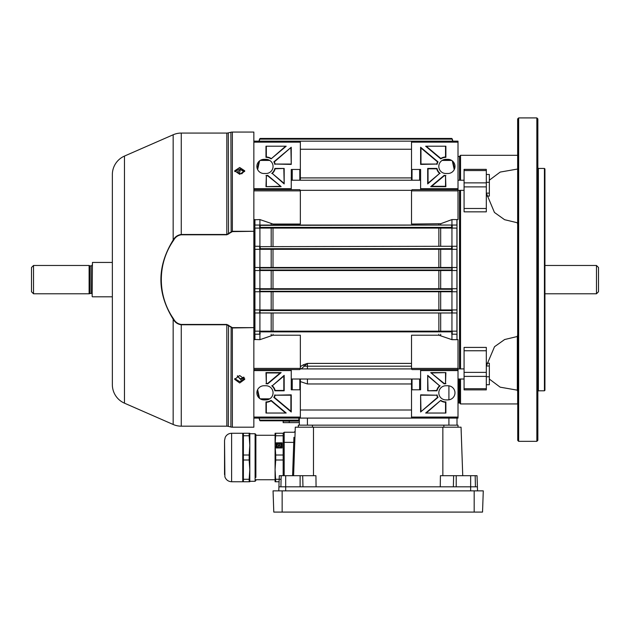 <?xml version="1.0" encoding="UTF-8"?>
<svg xmlns="http://www.w3.org/2000/svg" width="630" height="630" viewBox="0 0 630 630"><rect width="100%" height="100%" fill="white"/><g stroke="black" fill="none" stroke-linecap="round" stroke-linejoin="round"><path stroke-width="0.94" d="M598.5 267.498L598.5 291.753L596.476 293.777L596.476 265.474L598.5 267.498M544.934 293.777L596.476 293.777M544.934 265.474L596.476 265.474M460.538 379.016L460.538 403.94L517.647 403.94L517.647 119.054L517.647 155.311L460.538 155.311L460.538 180.235M517.647 222.461L517.647 184.031M518.655 117.912L518.655 441.339L536.847 441.339L536.847 117.912L518.655 117.912L517.734 118.834L517.734 440.417L518.655 441.339M536.847 117.912L537.855 118.928L537.855 440.323L536.847 441.339M460.538 190.347L460.538 368.912M517.324 169.084L500.196 172.069L489.345 180.188M460.034 368.912L460.034 190.347M460.034 180.235L460.034 155.815L460.538 155.311M489.345 379.063L500.173 387.174L517.324 390.167L517.324 336.499L504.654 339.523L494.534 346.697L486.352 366.006M517.34 336.499L517.947 332.884M517.947 226.367L517.34 222.752M486.344 193.126L494.448 212.46L504.583 219.697L517.324 222.752M517.324 390.167L517.647 391.553M460.538 403.94L460.034 403.436L460.034 379.016M538.366 168.446L538.366 390.805L544.43 390.805L544.43 168.446L538.366 168.446L537.855 167.942M544.43 168.446L544.934 168.958L544.934 390.293L544.43 390.805M486.313 347.413L486.313 350.76L464.074 350.76L464.074 347.413L486.313 347.413M464.074 388.702L486.313 388.702L486.313 389.883L464.074 389.883L464.074 372.369L486.313 372.369L486.313 350.76M486.313 372.369L486.313 376.378L464.074 376.378M486.313 388.702L486.313 376.378M464.074 372.369L464.074 350.76M486.313 169.368L486.313 170.549L464.074 170.549L464.074 169.368L486.313 169.368M464.074 208.491L486.313 208.491L486.313 211.838L464.074 211.838L464.074 182.873L486.313 182.873L486.313 170.549M486.313 182.873L486.313 186.882L464.074 186.882M486.313 208.491L486.313 186.882M464.074 182.873L464.074 170.549M241.668 173.762L243.849 171.722L240.715 169.643L237.581 171.722L239.778 173.762M244.235 170.824L241.944 173.699L239.487 173.699L240.392 169.005M237.762 375.827L237.581 376.614L240.715 378.906L243.779 377.094M244.212 377.614L240.715 379.583L237.313 375.992M486.313 174.478L489.345 174.478L489.345 196.095L486.636 196.095M489.345 182.314L486.313 182.314M489.345 193.126L486.313 193.126M486.313 366.006L489.345 366.006L489.345 363.195L486.628 363.195M489.345 366.006L489.345 376.772L486.313 376.772M489.345 376.772L489.345 384.725L486.313 384.725M244.637 171.581L239.707 168.974L234.769 171.581M239.707 167.486L244.755 170.832L239.707 174.313L234.651 170.832L239.707 167.486M234.738 378.63L239.707 381.615L244.668 378.63M239.707 375.535L244.755 379.315L239.707 382.985L234.651 379.315L239.707 375.535M124.464 156.075L124.464 403.176A20.215 20.215 0 0 1 112.353 384.654L112.353 174.597A20.215 20.215 0 0 1 124.464 156.075L173.163 134.773A20.215 20.215 0 0 1 181.267 133.072L226.832 133.072A6.064 6.064 0 0 0 228.296 132.891L230.895 132.245A6.064 6.064 0 0 1 232.368 132.064L253.851 132.064L253.851 141.159L300.345 141.159L300.345 179.566M253.851 327.632L232.368 327.962L226.832 324.765L181.267 324.765L181.267 426.179A20.215 20.215 0 0 1 173.163 424.478L173.163 319.166C156.815 292.793 156.815 266.435 173.163 240.085C174.982 236.841 177.684 234.974 181.267 234.486L226.832 234.486L232.368 231.289L253.851 231.289L232.368 231.619L226.832 234.801L181.267 234.801C177.825 235.313 175.258 237.163 173.573 240.345C157.279 263.568 157.177 295.517 173.573 318.906C175.258 322.087 177.817 323.938 181.267 324.45L226.832 324.45L232.368 327.632L253.851 327.632L253.851 231.619M232.368 327.632L232.368 427.187A6.064 6.064 0 0 1 230.895 427.006L231.139 327.167M228.54 325.135L228.296 426.36A6.064 6.064 0 0 0 226.832 426.179L226.832 324.45M232.368 427.187L253.851 427.187L253.851 339.672L254.866 339.672L254.866 219.579L253.851 219.579L253.851 190.858L253.851 231.289M253.851 327.962L253.851 368.392L300.345 368.392L299.841 369.574L291.249 369.574L291.249 389.789L299.841 389.789L299.841 379.016M228.296 426.36L230.895 427.006M181.267 426.179L226.832 426.179M124.464 403.176L173.163 424.478M181.267 324.45L181.267 324.765C177.684 324.277 174.982 322.41 173.163 319.166L173.573 318.906M112.353 176.534L112.353 382.717M173.163 134.773L173.163 240.085L173.573 240.345M228.296 132.891L228.54 234.116M230.895 132.245L231.139 232.084M299.337 422.635L283.161 422.635L283.161 421.123L299.337 421.123A0.504 0.504 180 0 0 298.833 420.643L260.127 420.793L259.009 418.092L260.127 420.793L298.833 420.793L298.833 418.092M92.145 296.502L92.445 262.442L92.145 296.502M31.5 291.753L31.5 267.498L33.524 265.474L33.524 293.777L31.5 291.753M92.145 294.383A1.008 1.008 0 0 0 91.129 293.367L89.113 293.777L89.113 265.474L33.524 265.474M89.113 293.777L33.524 293.777M89.806 293.367L89.806 265.884L89.113 265.474M91.129 293.367L91.129 265.884L89.806 265.884M91.129 265.884A1.008 1.008 0 0 0 92.145 264.868M112.353 262.442L92.445 262.442M112.353 296.809L92.445 296.809M259.591 138.962L259.009 141.159L259.591 138.962M452.797 141.159L451.773 138.458L260.095 138.458L259.072 141.159M451.773 138.458L260.095 138.458L259.639 139.025M299.305 421.123A0.504 0.504 0 0 0 298.833 420.793L298.833 420.793A0.504 0.504 180 0 1 299.305 421.123M458.86 379.016L459.026 402.932A2.024 2.024 0 0 0 458.01 403.2M460.034 402.428L459.53 402.932L459.53 379.016M460.034 156.823L458.01 156.319M459.026 402.932L459.53 402.932M259.072 418.092L259.615 420.139L299.337 420.139M307.416 418.092L307.416 425.163L299.337 425.163L299.337 418.092M440.134 385.78A9.096 9.096 0 0 0 437.015 390.805L427.691 390.805L427.691 375.346L439.583 385.78A9.45 9.45 0 0 0 436.74 390.45L437.015 390.805M445.883 413.036L425.667 413.036L440.787 400.357A9.096 9.096 0 0 0 445.883 401.916L445.883 413.036L425.667 413.036M458.01 417.084L458.01 418.092L411.524 418.092L411.524 417.084L458.01 417.084L458.01 370.59L420.62 370.59L420.62 389.789L412.028 389.789A0.504 0.504 0 0 0 411.524 390.293L411.524 379.016M411.524 417.084L411.524 390.293M445.883 399.9A7.072 7.072 0 0 1 438.811 392.821A7.072 7.072 0 0 1 445.883 385.749L447.906 385.749A7.072 7.072 0 0 1 454.978 392.821A7.072 7.072 0 0 1 447.906 399.9L445.883 399.9M437.015 394.845A9.096 9.096 0 0 0 438.023 397.396L420.62 412.004L420.62 394.845L436.74 395.199A9.45 9.45 0 0 0 437.574 397.317L438.023 397.396M445.883 383.725A9.096 9.096 0 0 0 444.166 383.891L430.723 372.613L445.883 372.613L445.536 383.379A9.45 9.45 0 0 0 444.268 383.512L444.166 383.891M259.032 161.351L257.331 168.895M454.537 168.895L452.828 161.351M452.293 160.878L454.238 169.588M257.631 169.588L259.576 160.878M411.524 177.92L300.345 177.92L300.345 149.247L411.524 149.247L411.524 177.92M458.01 142.167L411.524 142.167L411.524 141.159L458.01 141.159L458.01 190.858L411.524 190.858L412.028 189.677L420.62 189.677L420.62 169.462L412.028 169.462L412.028 180.235M411.524 180.235L411.524 168.958A0.504 0.504 0 0 0 412.028 169.462M411.524 142.167L411.524 168.958M411.524 190.858L411.524 224.044L440.677 223.729L440.677 225.052M254.866 219.768L259.914 219.579L273.003 224.044L300.345 224.044L300.345 190.858L253.851 190.858L253.851 188.661L291.249 188.661L291.249 169.462L299.841 169.462A0.504 0.504 0 0 0 300.345 168.958M456.931 225.052L456.931 219.579L451.946 219.579L451.946 225.052L456.931 225.052L452.159 225.052L452.245 228.084L456.931 228.084L451.946 228.084L451.946 246.275L456.931 246.275L456.931 228.084M457.002 339.483L456.931 334.207L451.946 334.207L451.946 339.672L438.866 335.207L411.524 335.207L411.524 369.07L412.028 369.574L458.01 369.574L458.01 370.59M411.524 383.961L411.524 410.004L300.345 410.004L300.345 381.583L307.416 383.961L411.524 383.961L411.524 379.685M419.604 379.016L419.604 389.789M254.866 339.483L259.914 339.672L273.003 335.207L300.345 335.207L300.345 368.392M300.345 366.684L303.432 364.762L307.416 363.408L301.156 368.912M456.931 339.672L451.946 339.672M458.01 190.858L458.01 219.579L457.002 219.579L457.002 339.672L458.01 339.672L458.01 369.574M459.53 368.912L459.53 190.347M459.53 180.235L459.53 156.319M456.931 246.275L452.159 246.275L452.222 249.307L456.931 249.307L451.946 249.307L451.946 267.498L456.931 267.498L456.931 249.307M456.931 267.498L452.159 267.506L452.159 270.506L456.931 270.53L451.946 270.53L451.946 288.721L456.931 288.721L456.931 270.53M456.931 288.721L452.159 288.753L452.159 291.745L456.931 291.753L451.946 291.753L451.946 309.944L456.931 309.944L456.931 291.753M456.931 309.944L452.159 310.007L452.159 312.976L456.931 312.976L451.946 312.976L451.946 331.167M259.914 339.672L259.914 334.207L254.937 334.207L259.71 334.207L259.623 331.167L456.931 331.167L456.931 312.976M452.245 331.167L452.159 334.207L456.931 334.207M271.735 173.47A9.096 9.096 0 0 0 274.853 168.446L284.177 168.446L284.177 183.905L272.286 173.47A9.45 9.45 0 0 0 275.129 168.801L274.853 168.446M265.978 146.215L286.193 146.215L271.081 158.894A9.096 9.096 0 0 0 265.978 157.335L265.978 146.215L286.193 146.215M300.345 142.167L253.851 142.167L253.851 188.661M265.978 159.351A7.072 7.072 0 0 1 273.058 166.43A7.072 7.072 0 0 1 265.978 173.502L263.962 173.502A7.072 7.072 0 0 1 256.882 166.43A7.072 7.072 0 0 1 263.962 159.351L265.978 159.351M274.853 164.406A9.096 9.096 0 0 0 273.845 161.855L291.249 147.255L291.249 164.406L275.129 164.052A9.45 9.45 0 0 0 274.294 161.934L273.845 161.855M265.978 175.526A9.096 9.096 0 0 0 267.695 175.361L281.145 186.645L265.978 186.645L266.332 175.872A9.45 9.45 0 0 0 267.6 175.738L267.695 175.361M291.249 188.661L291.249 189.677L299.841 189.677L300.345 190.858M291.249 189.677L253.851 189.677M292.257 180.235L292.257 169.462M259.914 219.579L259.914 225.052L254.937 225.052L452.135 225.052L260.198 225.359L260.198 227.391L451.671 227.391L452.159 227.981M254.937 219.579L254.937 225.052M254.937 334.207L254.937 339.672M259.623 331.167L254.937 331.167L259.623 331.167M259.914 331.167L259.914 312.976L254.937 312.976L254.937 331.167M254.937 312.976L452.159 312.976L259.702 312.976L259.647 309.944L254.937 309.944L254.937 291.753L259.686 291.753L260.198 291.288L451.671 291.288L452.159 291.745M259.71 291.745L259.662 288.721L254.937 288.721L452.206 288.721M259.914 288.721L259.914 270.53L254.937 270.53L254.937 288.721M254.937 270.53L259.662 270.53L260.198 269.986L451.671 269.986L452.159 270.506M259.71 270.506L259.71 267.506L254.937 267.498L452.183 267.498M259.914 267.498L259.914 249.307L254.937 249.307L254.937 267.498M254.937 249.307L259.647 249.307L260.198 248.692L451.671 248.692L452.159 249.244M259.71 249.244L259.71 246.275L254.937 246.275L259.914 246.275L259.914 228.084L254.937 228.084L254.937 246.275M254.937 228.084L259.623 228.084L260.198 227.391M300.345 379.016L300.345 390.293A0.504 0.504 0 0 0 299.841 389.789M253.851 417.084L300.345 417.084L300.345 390.293M300.345 417.084L300.345 418.092L253.851 418.092M257.631 389.671L259.576 398.373M303.432 364.762A2.024 0.764 -112.6 0 1 304.227 366.18L307.416 366.195L307.416 368.912M259.914 309.944L259.914 291.753L254.937 291.753M451.946 219.579L440.677 223.729M273.003 267.498L273.003 249.307L271.191 249.307L271.191 267.498M440.677 267.498L440.677 249.307L438.866 249.307L438.866 267.498M457.002 418.092L457.002 425.163L448.914 425.163L448.914 418.092M259.032 397.9L257.331 390.356M452.86 141.159L452.269 138.962L452.86 141.159M271.191 270.53L271.191 288.721L273.003 288.721L273.003 270.53M438.866 270.53L438.866 288.721L440.677 288.721L440.677 270.53M298.833 420.793L260.095 420.793L259.615 420.139M459.026 380.331A2.024 1.654 -0 0 0 458.01 380.551M452.206 270.53L259.662 270.53M452.183 291.753L259.686 291.753M259.647 309.944L452.222 309.944M260.198 246.661L452.159 246.275L260.198 246.661L260.198 248.692M452.222 249.307L259.647 249.307M259.71 227.981L259.71 225.052L260.198 225.359M452.245 228.084L259.623 228.084M259.639 420.226L260.127 420.643M452.23 139.025L451.741 138.458M451.671 333.892L452.159 331.27M259.71 331.27L260.198 333.892M451.671 312.59L452.159 310.007M259.71 310.007L260.198 312.59M451.671 291.288L452.159 288.753M259.71 288.753L260.198 291.288M451.671 269.986L452.159 267.506M259.71 267.506L260.198 269.986M411.524 418.092L300.345 418.092M253.851 369.574L291.249 369.574M265.978 383.725A9.096 9.096 0 0 1 267.695 383.891L281.145 372.613L265.978 372.613L266.332 383.379A9.45 9.45 0 0 1 267.6 383.512L267.695 383.891M271.735 385.78A9.096 9.096 0 0 1 274.853 390.805L284.177 390.805L284.177 375.346L272.286 385.78A9.45 9.45 0 0 1 275.129 390.45L274.853 390.805M274.853 394.845A9.096 9.096 0 0 1 273.845 397.396L291.249 412.004L291.249 394.845L275.129 395.199A9.45 9.45 0 0 1 274.294 397.317L273.845 397.396M265.978 413.036L286.193 413.036L271.081 400.357A9.096 9.096 0 0 1 265.978 401.916L265.978 413.036L286.193 413.036M265.978 399.9A7.072 7.072 0 0 0 273.058 392.821A7.072 7.072 0 0 0 265.978 385.749L263.962 385.749A7.072 7.072 0 0 0 256.882 392.821A7.072 7.072 0 0 0 263.962 399.9L265.978 399.9M291.249 370.59L253.851 370.59M292.257 389.789L292.257 379.016M285.225 412.681L271.058 400.798A9.45 9.45 0 0 1 266.332 402.263L266.332 412.681M271.058 400.798L271.081 400.357M274.294 397.317L290.895 411.24L290.895 395.199L275.129 395.199M290.895 411.24L291.249 412.004M275.129 390.45L283.823 390.45L283.823 376.102L272.286 385.78M283.823 376.102L284.177 375.346M267.6 383.512L280.169 372.96L266.332 372.96L266.332 383.379M280.169 372.96L281.145 372.613M253.851 142.167L253.851 141.159M411.524 141.159L300.345 141.159M285.225 146.57L271.081 158.894M271.058 158.453A9.45 9.45 0 0 0 266.332 156.988L265.978 157.335M266.332 156.988L266.332 146.57M274.294 161.934L291.249 147.255M290.895 148.011L291.249 164.406M290.895 164.052L275.129 164.052M275.129 168.801L284.177 168.446M283.823 168.801L284.177 183.905M283.823 183.149L272.286 173.47M267.6 175.738L281.145 186.645M280.169 186.291L265.978 186.645M266.332 186.291L266.332 175.872M420.62 370.59L420.62 369.574M458.01 189.677L420.62 189.677M445.883 175.526A9.096 9.096 0 0 1 444.166 175.361L430.723 186.645L445.883 186.645L445.536 175.872A9.45 9.45 0 0 1 444.268 175.738L444.166 175.361M440.134 173.47A9.096 9.096 0 0 1 437.015 168.446L427.691 168.446L427.691 183.905L439.583 173.47A9.45 9.45 0 0 1 436.74 168.801L437.015 168.446M437.015 164.406A9.096 9.096 0 0 1 438.023 161.855L420.62 147.255L420.62 164.406L436.74 164.052A9.45 9.45 0 0 1 437.574 161.934L438.023 161.855M445.883 146.215L425.667 146.215L440.787 158.894A9.096 9.096 0 0 1 445.883 157.335L445.883 146.215L425.667 146.215M445.883 159.351A7.072 7.072 0 0 0 438.811 166.43A7.072 7.072 0 0 0 445.883 173.502L447.906 173.502A7.072 7.072 0 0 0 454.978 166.43A7.072 7.072 0 0 0 447.906 159.351L445.883 159.351M420.62 188.661L458.01 188.661M419.604 169.462L419.604 180.235M426.644 146.57L440.811 158.453A9.45 9.45 0 0 1 445.536 156.988L445.536 146.57M440.811 158.453L440.787 158.894M437.574 161.934L420.974 148.011L420.974 164.052L436.74 164.052M420.974 148.011L420.62 147.255M436.74 168.801L428.046 168.801L428.046 183.149L439.583 173.47M428.046 183.149L427.691 183.905M444.268 175.738L431.692 186.291L445.536 186.291L445.536 175.872M431.692 186.291L430.723 186.645M426.644 412.681L440.787 400.357M440.811 400.798A9.45 9.45 0 0 0 445.536 402.263L445.883 401.916M445.536 402.263L445.536 412.681M437.574 397.317L420.62 412.004M420.974 411.24L420.62 394.845M420.974 395.199L436.74 395.199M436.74 390.45L427.691 390.805M428.046 390.45L427.691 375.346M428.046 376.102L439.583 385.78M444.268 383.512L430.723 372.613M431.692 372.96L445.883 372.613M445.536 372.96L445.536 383.379M298.321 427.187L298.321 425.163L299.337 425.163M307.416 425.163L448.914 425.163M457.002 425.163L458.01 425.163L458.01 427.187M440.26 486.817L440.417 475.697L456.222 475.697L456.222 486.817L285.681 486.817L285.681 490.865M316.079 486.817L315.921 475.697L302.691 475.697L302.967 486.817M462.743 475.697L461.042 427.187L462.743 475.697L461.042 427.187L462.743 475.697L461.05 427.187L295.289 427.187L293.596 475.697M477.398 486.817L477.54 490.865L477.398 486.817M280.374 475.697L279.303 475.697L278.783 490.865L278.925 486.817L285.681 486.817L285.681 475.697L302.691 475.697M456.222 475.697L477.036 475.697L477.422 486.817L477.036 475.697L477.422 486.817L470.649 486.817L470.641 490.865M456.222 486.817L470.649 486.817L470.649 475.697L475.162 475.697L475.437 486.817M477.036 475.697L477.422 486.817M279.303 475.697L278.917 486.817L279.303 475.697L285.681 475.697M292.588 475.697L293.934 437.291M283.161 475.697L283.161 433.251L284.177 432.243L284.177 475.697M275.727 433.251L275.082 433.251L275.082 445.378L275.727 433.251L283.161 433.251L284.177 432.243L294.139 432.243L295.147 431.266L294.139 432.243M224.54 474.61L224.54 440.457M231.619 481.745L242.739 481.761L242.739 433.275L231.619 433.275L231.619 481.745C228.328 481.564 226.083 479.934 224.886 476.855L224.54 440.496L225.241 437.291C226.595 434.724 228.729 433.385 231.619 433.275M243.393 479.265L243.393 460.01L249.157 460.01L249.811 469.633L249.157 479.265L243.393 479.265L243.393 481.761L249.811 481.761L249.811 433.251L243.393 433.251L243.393 435.755L249.157 435.755L249.157 433.251M243.393 460.01L243.393 435.755M249.157 479.265L249.157 481.761M255.103 478.091L255.103 433.739L249.811 433.739L249.811 481.281L255.103 481.281L255.103 478.091M255.875 477.43L255.875 434.503L255.875 477.43M275.727 481.761L275.082 469.633L275.082 481.761L279.09 481.761M255.875 435.275L275.082 435.275L275.082 476.768M281.815 445.378A2.693 2.331 180 0 1 281.752 445.875L281.752 445.922A2.693 2.331 180 0 0 281.815 445.426A2.693 2.331 180 0 1 281.815 445.426L281.815 445.378A2.693 2.331 180 0 0 280.917 443.638L280.791 443.835A0.898 0.78 -0 0 1 280.972 444.268M280.791 443.78A0.898 0.78 180 0 1 280.972 444.245L280.972 444.245A0.898 0.78 180 0 1 279.177 444.245L279.177 444.245A0.898 0.78 180 0 1 280.358 443.512L280.358 443.559A0.898 0.78 -0 0 0 279.177 444.268M277.759 443.363L277.759 443.363A2.693 2.331 180 0 1 280.476 443.363M277.885 443.512A0.898 0.78 180 0 1 279.066 444.245L279.066 444.245A0.898 0.78 180 0 1 277.271 444.245L277.271 444.245A0.898 0.78 180 0 1 277.452 443.78L277.326 443.638A2.693 2.331 180 0 0 276.428 445.378L276.428 445.378A2.693 2.331 180 0 0 276.483 445.875L276.688 445.812A0.898 0.78 180 0 1 278.484 445.812L278.484 445.812A0.898 0.78 180 0 1 276.853 446.26L276.657 446.371A2.693 2.331 180 0 0 278.854 447.749L278.854 447.702A2.693 2.331 180 0 1 276.657 446.316M279.066 444.268A0.898 0.78 -0 0 0 277.885 443.559M278.484 445.835A0.898 0.78 -0 0 0 276.688 445.851M278.224 446.78L278.224 446.78A0.898 0.78 180 0 1 280.019 446.78L280.019 446.78A0.898 0.78 -0 0 0 278.224 446.804L278.224 446.78A0.898 0.78 180 0 0 278.854 447.52L278.854 447.749M280.019 446.78A0.898 0.78 180 0 1 279.389 447.52L279.389 447.749A2.693 2.331 180 0 0 281.586 446.371L281.389 446.26A0.898 0.78 180 0 1 279.759 445.812L279.759 445.812A0.898 0.78 180 0 1 281.555 445.812L281.555 445.812A0.898 0.78 180 0 1 281.555 445.82L281.752 445.875M281.555 445.851A0.898 0.78 -0 0 0 279.759 445.835M281.586 446.316A2.693 2.331 180 0 1 279.389 447.702M276.483 445.922A2.693 2.331 180 0 1 276.428 445.426M277.452 443.78L277.452 443.835A0.898 0.78 -0 0 0 277.271 444.268M255.875 479.745L275.082 479.745L275.082 464.586M275.082 450.434L275.082 438.252M282.082 442.858L276.153 442.858L276.153 447.946L282.082 447.946L282.082 442.811L276.153 442.858M283.161 455.01L275.727 455.01L275.082 445.378L275.082 469.633L275.727 460.01L283.161 460.01M276.153 442.811L276.153 447.946M281.09 479.265L275.727 479.265M275.727 455.01L275.727 460.01M275.727 435.755L283.161 435.755M249.157 435.755L249.811 445.378L249.157 455.01L243.393 455.01M249.157 460.01L249.157 455.01M273.79 512.088L482.533 512.088L483.281 490.865L273.05 490.865L273.79 512.088L273.05 490.865M482.533 512.088L483.281 490.865M240.715 169.643L240.715 168.998M181.267 133.072L181.267 234.801M232.368 132.064L232.368 231.619M226.832 234.801L226.832 133.072M289.225 422.635L289.225 421.123M451.647 160.422L442.142 160.422M269.727 160.422L260.221 160.422M273.003 224.044L273.003 225.052M438.866 225.052L438.866 224.044M448.914 399.829L448.914 385.82M411.524 366.195L307.416 366.195L307.416 363.408L411.524 363.408M438.866 335.207L438.866 334.207M273.003 334.207L273.003 335.207M440.677 334.207L440.677 335.522M271.191 225.052L271.191 223.729M307.416 379.016L307.416 383.961M260.221 398.829L269.727 398.829M271.191 246.275L271.191 228.084M438.866 246.275L438.866 228.084M273.003 228.084L273.003 246.275M440.677 228.084L440.677 246.275M271.191 331.167L271.191 312.976M438.866 331.167L438.866 312.976M273.003 312.976L273.003 331.167M440.677 312.976L440.677 331.167M271.191 335.522L271.191 334.207M271.191 309.944L271.191 291.753M273.003 291.753L273.003 309.944M438.866 309.944L438.866 291.753M440.677 291.753L440.677 309.944M268.931 399.255L261.009 399.255M452.253 139.112L259.615 139.112M260.127 138.608L451.741 138.608M261.009 159.996L268.931 159.996M442.937 159.996L450.852 159.996M451.671 267.963L260.198 267.963M451.671 289.264L260.198 289.264M451.671 331.86L260.198 331.86M451.671 310.558L260.198 310.558M451.671 248.692L451.671 246.661M451.671 227.391L451.671 225.359M299.841 180.235L299.841 169.462M411.524 368.392L458.01 368.392M412.028 379.016L412.028 389.789M312.472 425.163L312.472 427.187M443.866 425.163L443.866 427.187M442.851 475.697L442.851 427.187M313.48 475.697L313.48 427.187M453.639 475.697L453.364 486.817M281.177 475.697L280.901 486.817M300.108 475.697L300.108 486.817M283.161 442.347L294.761 442.386M474.177 512.088L474.177 490.865M282.145 512.088L282.145 490.865M538.366 390.805L537.855 391.309M464.074 180.235L458.01 180.235M420.62 180.235L291.249 180.235M464.074 190.347L458.01 190.347M411.524 190.347L300.345 190.347M464.074 379.016L458.01 379.016M420.62 379.016L291.249 379.016M464.074 368.912L458.01 368.912M411.524 368.912L300.345 368.912M278.925 486.817L278.783 490.865M255.875 434.503L255.103 433.739M255.875 480.509L255.103 481.281"/></g></svg>
